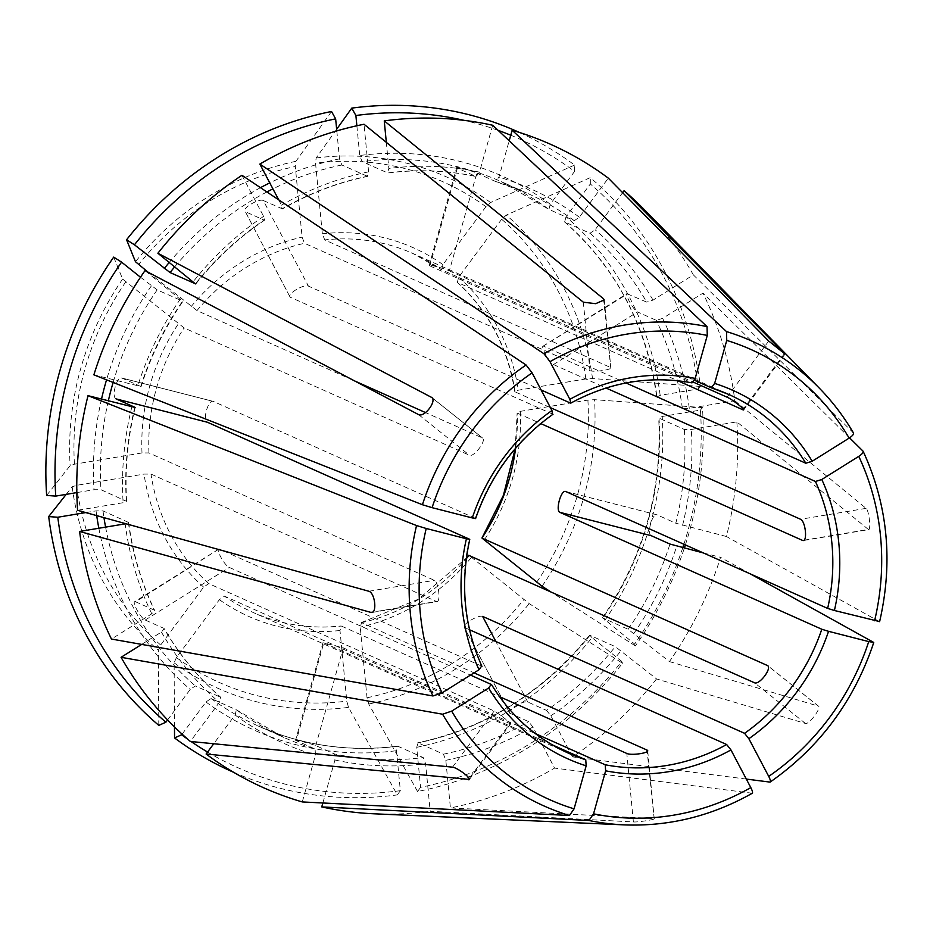 <?xml version="1.0" encoding="UTF-8"?>
<svg xmlns="http://www.w3.org/2000/svg" width="933" height="933" viewBox="0 0 933 933"><rect width="100%" height="100%" fill="white"/><g stroke="black" fill="none" stroke-linecap="round" stroke-linejoin="round"><path stroke-width="0.7" stroke-dasharray="4.67 3.5" d="M140.498 277.229L157.176 289.883L182.915 301.266M76.833 492.589L94.011 489.72L100.951 489.708L126.608 501.359M116.065 398.892C111.062 396.7 116.917 375.871 121.931 378.063L140.708 386.449L93.883 374.833M121.675 377.982L213.295 401.412L121.687 377.982M113.709 257.1A1184679.771 104941.636 -143.4 0 0 122.62 279.06L184.116 327.915L469.567 455.304C474.139 457.275 487.003 439.933 482.431 437.962L425.495 412.561M46.65 495.435A1184679.689 234880.872 174.5 0 1 70.127 465.637L74.43 464.202L142.003 452.937L148.942 452.937L434.381 580.326C438.895 582.53 440.936 603.686 436.422 601.482L437.169 601.563M85.766 512.579L96.052 510.864L102.992 510.864L128.649 522.492M167.59 719.926L190.215 689.429L195.312 685.93L220.853 697.359M134.69 601.797L135.6 601.785C130.62 599.756 140.242 618.008 145.233 620.037L164.01 628.41A298.07 275.783 114.1 0 0 220.666 697.243L219.325 702.421L190.355 741.455M218.73 549.21L135.6 601.785L154.388 610.17L151.776 613.809L111.447 639.047M66.196 494.362A1184679.689 234880.872 174.5 0 1 72.156 486.793L76.459 485.358L144.032 474.092L150.983 474.081L436.422 601.482L372.64 612.118M158.797 725.373A1184679.701 437113.346 128.6 0 1 158.353 650.243L160.674 645.018L203.639 587.114L208.735 583.603L494.187 711.004C498.805 713.418 514.561 725.991 509.931 723.576L510.654 723.716M182.11 734.154L205.96 701.989L211.056 698.49L236.411 709.815L283.854 737.443A298.07 275.783 114.1 0 0 315.062 749.001L296.286 740.615L323.786 642.872L323.18 642.499M187.848 739.286A344.464 318.701 114.1 0 0 191.067 741.525M207.569 752.056A344.464 318.701 114.1 0 0 400.339 790.683L396.49 750.692L397.855 746.237L423.209 757.549L425.6 763.684L430.183 811.302L633.39 821.938C638.032 822.416 658.266 819.046 653.625 818.568L450.417 807.92A352.266 325.92 114.1 0 0 554.587 768.092L532.918 727.017L528.626 721.617L509.85 713.232L464.109 627.046M397.493 746.19L397.855 746.237A298.07 275.783 114.1 0 1 258.499 726.131C302.479 745.514 348.814 752.196 397.516 746.178M174.483 726.912A1184679.619 437113.322 128.6 0 1 174.109 662.815L176.419 657.59L219.383 599.674L224.491 596.175L509.931 723.576L469.171 778.507M400.339 790.683L397.33 794.893A1184679.607 383290.722 80.5 0 1 348.51 707.389L346.784 701.138L339.985 630.498L341.35 626.043L499.447 696.613M416.724 747.321A303.493 280.798 114.1 0 0 591.989 637.636L621.763 661.404A344.464 318.701 114.1 0 1 420.573 787.312L416.724 747.321L418.089 742.866L443.443 754.179L445.822 760.313L450.417 807.92M591.989 637.636L589.924 635.326L615.279 646.639L656.552 678.921L805.529 723.495C809.098 724.661 821.961 707.319 818.404 706.153L767.917 665.859M589.539 635.256L589.924 635.326A298.07 275.783 114.1 0 1 418.089 742.866L417.692 742.831C485.965 727.985 543.251 692.111 589.539 635.21M420.573 787.312L417.564 791.511A350.4 324.194 114.1 0 0 622.521 663.258A1184679.654 104941.624 36.6 0 1 529.186 603.604L469.089 555.392M417.564 791.511A1184679.607 383290.722 80.5 0 1 368.745 704.018L367.019 697.767L360.22 627.128L361.584 622.673L474.046 672.868M682.781 547.683A344.464 318.701 114.1 0 1 634.638 644.062L602.8 617.984L628.154 629.297L669.416 661.579A352.266 325.92 114.1 0 0 720.556 557.339L703.424 552.966M683.901 544.242A344.464 318.701 114.1 0 0 700.461 410.088L662.208 416.468L659.025 418.159L684.379 429.472L691.318 429.46L736.86 421.868L868.576 529.629L803.36 540.545M602.356 617.926C643.572 556.931 662.348 490.222 658.686 417.797L659.025 418.159A298.07 275.783 114.1 0 1 602.8 617.984L602.403 617.914M634.638 644.062L635.385 645.916A350.4 324.194 114.1 0 0 684.356 548.091M685.393 544.907A350.4 324.194 114.1 0 0 702.444 407.581A1184679.689 234880.872 -5.5 0 0 594.554 399.686L587.895 400.082L520.322 411.348L517.139 413.027L540.767 423.582M700.461 410.088L702.444 407.581M635.385 645.916A1184679.701 104941.636 36.6 0 1 550.808 591.86M515.168 448.75L517.139 413.027A196.455 181.76 -65.9 0 1 515.611 448.237M552.954 414.264L290.513 297.347C285.568 294.921 303.482 283.702 308.426 286.128L541.117 389.982M475.573 518.55L475.27 518.34A196.455 181.76 -65.9 0 1 552.488 414.264M660.167 395.324A303.493 280.798 114.1 0 0 566.004 216.771L590.332 183.976A344.464 318.701 114.1 0 1 698.432 388.944L660.167 395.324L656.984 397.003L682.338 408.316L689.277 408.316L734.831 400.724A352.266 325.92 114.1 0 0 702.981 293.125L662.652 318.363L656.296 320.334L637.519 311.949L553.467 364.558C548.919 362.249 539.297 343.997 543.846 346.306L626.008 382.973M566.004 216.771L564.663 221.937L590.018 233.262L595.114 229.763L622.626 192.676M564.477 221.821L564.663 221.937A298.07 275.783 114.1 0 1 656.984 397.003L656.68 396.688C646.464 325.465 615.745 267.165 564.465 221.821M627.011 293.697L646.674 302.082A298.07 275.783 114.1 0 0 590.018 233.262M542.971 346.295L627.897 293.697C623.256 291.434 632.877 309.686 637.519 311.949M698.432 388.944L700.415 386.425A350.4 324.194 114.1 0 0 590.297 177.632A1184679.701 437113.346 -51.4 0 0 506.316 215.091L501.651 219.267L458.686 277.171L457.345 282.361L677.755 380.734M700.415 386.425A1184679.689 234880.872 -5.5 0 0 592.513 378.541L585.866 378.926L518.293 390.192L515.098 391.883L550.435 407.651M514.794 391.568L515.098 391.883A196.455 181.76 -65.9 0 0 457.345 282.361L457.147 282.221M481.941 666.407L481.626 666.104A196.455 181.76 -65.9 0 1 469.404 539.169M510.748 135.215A344.464 318.701 114.1 0 1 574.588 171.404L550.26 204.199L548.919 209.377L574.261 220.689L579.358 217.191L608.328 178.145M498.082 130.328A344.464 318.701 114.1 0 0 464.086 120.357M356.873 125.757L359.73 155.496L362.121 161.631L387.836 172.99C417.786 169.2 447.28 170.389 476.308 176.582L476.145 176.524A298.07 275.783 114.1 0 0 387.475 172.943L388.839 168.488L386.32 142.341M574.261 220.689A298.07 275.783 114.1 0 0 526.818 193.061L501.476 181.737L548.919 209.377A298.07 275.783 114.1 0 0 501.476 181.737A298.07 275.783 114.1 0 0 362.121 161.631M574.588 171.404L574.553 165.071A350.4 324.194 114.1 0 0 519.319 132.416M574.553 165.071A1184679.619 437113.322 -51.4 0 0 490.571 202.519L485.906 206.694L442.942 264.61L441.589 269.789L693.324 382.133M336.65 129.267A1184679.689 383290.745 -99.5 0 0 316.159 157.945L315.541 163.147L322.34 233.786L324.731 239.909L610.17 367.31C614.952 369.141 594.718 372.524 589.936 370.681L304.496 243.291L302.105 237.157L295.306 166.517A274.197 253.694 114.1 0 0 138.574 264.61M336.813 130.912L339.495 158.878L341.886 165.001L367.637 176.36M331.53 111.493A1184679.689 383290.745 -99.5 0 0 295.924 161.316L295.306 166.517M148.125 272.226L196.991 310.572L354.47 380.862M469.556 629.775L464.692 627.606C460.016 625.728 477.929 614.52 482.606 616.386M552.033 744.744L323.786 642.872L343.262 647.852L535.367 733.595M481.626 666.104L219.652 549.187C214.567 547.193 224.2 565.445 229.285 567.427L470.489 675.084M475.27 518.34L213.295 401.412C208.199 399.184 202.333 420.013 207.429 422.252M289.918 296.752L245.356 211.721L264.132 220.095A298.07 275.783 114.1 0 0 195.603 283.597M492.682 125.255L479.492 172.15L476.145 176.524L457.368 168.138C452.598 165.782 472.075 170.762 476.833 173.118L449.333 270.862C444.621 268.401 425.145 263.433 429.856 265.882L691.831 382.81A196.455 181.76 -65.9 0 0 570.401 403.056M429.285 265.427L429.856 265.882L457.368 168.138L456.773 167.695M449.333 270.862L694.49 380.279M553.467 364.558L606.03 388.011M610.753 367.94L603.779 300.869M431.862 397.54L482.758 438.16L432.107 397.796M278.71 199.837L281.521 205.155L282.046 208.887A298.07 275.783 114.1 0 1 367.24 176.314L368.605 171.859L364.022 124.252M295.691 740.231L296.286 740.615C291.423 738.679 310.899 743.648 315.762 745.595L334.539 753.969A298.07 275.783 114.1 0 0 423.209 757.549M322.865 802.986L334.947 760.022L334.539 753.969M302.28 801.937L315.482 755.042L315.062 749.001M590.332 183.976L590.297 177.632M128.672 522.468C132.801 553.561 141.489 582.903 154.715 610.474L154.388 610.17A298.07 275.783 114.1 0 1 128.346 522.177L125.162 523.856A303.493 280.798 114.1 0 0 151.776 613.809M803.896 540.207L868.11 529.501C871.317 531.927 869.276 510.771 866.069 508.357L734.831 400.724M651.187 535.67C646.569 533.559 652.435 512.73 657.054 514.841L565.445 491.399M752.29 793.237L554.587 768.092M141.023 386.659L140.708 386.449A298.07 275.783 114.1 0 1 182.53 301.196L145.023 270.593M750.424 573.935L720.556 557.339M134.795 407.499A298.07 275.783 114.1 0 0 126.305 501.033L123.121 502.712L77.567 510.304M849.566 437.845L702.981 293.125M853.38 432.865L693.359 274.885L653.03 300.123L646.674 302.082M211.056 698.49A298.07 275.783 114.1 0 0 258.499 726.131L283.854 737.443A298.07 275.783 114.1 0 1 236.411 709.815L235.069 714.981L213.727 743.753M491.248 684.356A196.455 181.76 -65.9 0 0 568.465 753.188L252.971 612.386C280.81 624.667 310.153 629.204 341.035 625.985L341.35 626.043A196.455 181.76 -65.9 0 1 252.971 612.386A196.455 181.76 -65.9 0 1 224.491 596.175M241.939 175.287L263.607 216.374L264.599 220.095M621.763 661.404L622.521 663.258M476.833 173.118L495.61 181.503L498.957 177.13L509.196 140.766M728.603 394.391L413.109 253.578L441.589 269.789A196.455 181.76 -65.9 0 0 413.109 253.578A196.455 181.76 -65.9 0 0 324.731 239.909M141.688 644.4L161.409 632.061L164.301 628.679C179.498 654.966 198.356 677.871 220.864 697.371M374.331 813.809A352.266 325.92 114.1 0 0 430.183 811.302M495.715 181.538L495.61 181.503A298.07 275.783 114.1 0 1 526.818 193.061L495.703 181.538M464.074 627.069L509.85 713.232C505.138 711.261 523.051 700.042 527.763 702.024L546.54 710.398A298.07 275.783 114.1 0 0 615.279 646.639M746.318 779.078L572.489 756.885A352.266 325.92 114.1 0 0 656.552 678.921M572.489 756.885L550.832 715.809L546.54 710.398M361.176 622.638L361.584 622.673A196.455 181.76 -65.9 0 0 466.313 558.692M282.501 208.899L263.269 200.502L308.426 286.128M565.69 491.493L657.054 514.841L675.83 523.226A298.07 275.783 114.1 0 0 684.379 429.472M879.597 621.705L726.422 536.51A352.266 325.92 114.1 0 0 736.86 421.868M726.422 536.51L675.83 523.226M654.161 818.754L647.164 751.462M263.269 200.502C258.359 198.181 240.446 209.389 245.356 211.721L289.883 296.776M693.359 274.885A352.266 325.92 114.1 0 0 644.085 209.4M669.416 661.579L818.404 706.153M233.716 772.349A350.4 324.194 114.1 0 0 397.33 794.893M151.368 285.906A303.493 280.798 114.1 0 0 106.537 379.836M101.51 399.114A303.493 280.798 114.1 0 0 94.011 489.72M157.176 289.883A298.07 275.783 114.1 0 0 113.126 382.448M108.333 400.852A298.07 275.783 114.1 0 0 100.951 489.708M122.62 279.06A280.063 259.117 114.1 0 0 70.127 465.637M125.71 281.941A274.197 253.694 114.1 0 0 74.43 464.202M142.003 452.937A201.878 186.775 -65.9 0 1 178.296 323.926M96.052 510.864A303.493 280.798 114.1 0 0 96.717 515.622M98.84 528.253A303.493 280.798 114.1 0 0 190.215 689.429M102.992 510.864A298.07 275.783 114.1 0 0 103.96 517.64M105.592 527.122A298.07 275.783 114.1 0 0 195.312 685.93M72.156 486.793A280.063 259.117 114.1 0 0 158.353 650.243M76.459 485.358A274.197 253.694 114.1 0 0 160.674 645.018M203.639 587.114A201.878 186.775 -65.9 0 1 144.032 474.092M205.96 701.989A303.493 280.798 114.1 0 0 396.49 750.692M174.109 662.815A280.063 259.117 114.1 0 0 348.51 707.389M176.419 657.59A274.197 253.694 114.1 0 0 346.784 701.138M339.985 630.498A201.878 186.775 -65.9 0 1 219.383 599.674M368.745 704.018A280.063 259.117 114.1 0 0 529.186 603.604M367.019 697.767A274.197 253.694 114.1 0 0 523.751 599.674M471.165 557.701A201.878 186.775 -65.9 0 1 360.22 627.128M604.852 620.293A303.493 280.798 114.1 0 0 662.208 416.468M542.05 586.262A280.063 259.117 114.1 0 0 594.554 399.686M536.615 582.344A274.197 253.694 114.1 0 0 587.895 400.082M520.322 411.348A201.878 186.775 -65.9 0 1 484.029 540.359M682.338 408.316A298.07 275.783 114.1 0 0 656.296 320.334M592.513 378.541A280.063 259.117 114.1 0 0 506.316 215.091M585.866 378.926A274.197 253.694 114.1 0 0 501.651 219.267M458.686 277.171A201.878 186.775 -65.9 0 1 518.293 390.192M550.26 204.199A303.493 280.798 114.1 0 0 359.73 155.496M490.571 202.519A280.063 259.117 114.1 0 0 316.159 157.945M485.906 206.694A274.197 253.694 114.1 0 0 315.541 163.147M322.34 233.786A201.878 186.775 -65.9 0 1 442.942 264.61M339.495 158.878A303.493 280.798 114.1 0 0 269.765 182.88M260.482 187.661A303.493 280.798 114.1 0 0 169.293 262.36M341.886 165.001A298.07 275.783 114.1 0 0 272.926 188.863M266.896 191.953A298.07 275.783 114.1 0 0 174.786 266.733M295.924 161.316A280.063 259.117 114.1 0 0 135.483 261.73M191.16 306.584A201.878 186.775 -65.9 0 1 302.105 237.157M148.942 452.937A196.455 181.76 -65.9 0 1 184.116 327.915M208.735 583.603A196.455 181.76 -65.9 0 1 150.983 474.081M196.991 310.572A196.455 181.76 -65.9 0 1 304.496 243.291M583.347 302.199L589.936 370.681M315.762 745.595L343.262 647.852M784.455 353.595L743.251 409.12M866.069 508.357L800.549 519.273M452.517 767.159L494.187 711.004M805.529 723.495L754.54 682.793M418.567 414.602L469.567 455.304M368.862 591.254L434.381 580.326M633.39 821.938L626.789 753.444M768.71 341.023L727.04 397.178M479.492 172.15A303.493 280.798 114.1 0 0 388.839 168.488M161.409 632.061A303.493 280.798 114.1 0 0 219.325 702.421M334.947 760.022A303.493 280.798 114.1 0 0 425.6 763.684M443.443 754.179A298.07 275.783 114.1 0 0 528.626 721.617M445.822 760.313A303.493 280.798 114.1 0 0 532.918 727.017M180.466 298.898A303.493 280.798 114.1 0 0 137.711 386.04M628.154 629.297A298.07 275.783 114.1 0 0 669.976 544.056M633.962 633.285A303.493 280.798 114.1 0 0 676.717 546.132M689.277 408.316A303.493 280.798 114.1 0 0 662.652 318.363M235.069 714.981A303.493 280.798 114.1 0 0 315.482 755.042M579.358 217.191A303.493 280.798 114.1 0 0 498.957 177.13M550.832 715.809A303.493 280.798 114.1 0 0 621.098 650.628M368.605 171.859A303.493 280.798 114.1 0 0 281.521 205.155M263.607 216.374A303.493 280.798 114.1 0 0 193.341 281.556M682.583 525.302A303.493 280.798 114.1 0 0 691.318 429.46M527.763 702.024L495.855 641.507M653.03 300.123A303.493 280.798 114.1 0 0 595.114 229.763M131.856 406.87A303.493 280.798 114.1 0 0 123.121 502.712M879.411 621.53A254.616 235.571 114.1 0 0 863.002 451.117M769.877 782.087A254.616 235.571 114.1 0 0 873.556 642.359M624.212 824.877A254.616 235.571 114.1 0 0 751.963 793.295M145.233 620.037L229.285 567.427M514.771 391.615C507.704 347.449 488.495 310.981 457.135 282.221M323.075 642.464L295.574 740.196M469.404 779.487L510.736 723.786M818.626 706.269L767.731 665.649M784.968 354.19L743.636 409.89M604.292 299.925L610.847 367.929M429.18 265.392L456.669 167.672M141.046 386.705C150.808 356.114 164.779 327.635 182.961 301.254M361.141 622.626L418.311 599.243L466.407 558.016M367.66 176.372C337.898 182.518 309.499 193.376 282.489 208.934M264.634 220.106C238.661 237.705 215.721 258.989 195.79 283.97M647.7 750.75L654.255 818.754M542.924 346.225L626.976 293.627M135.203 407.464C127.599 438.592 124.742 469.905 126.643 501.394M218.695 549.14L134.644 601.727M371.952 612.468L437.169 601.598"/><path stroke-width="1.4" d="M469.556 629.775L726.655 744.522L730.947 749.934L750.808 787.592C752.616 791.219 753.001 793.108 751.963 793.295M730.947 749.934A201.878 186.775 -65.9 0 1 605.645 770.821L593.54 813.821L588.945 820.48L321.757 806.917L322.865 802.986M76.833 492.589L55.758 496.099A344.464 318.701 114.1 0 1 121.582 262.138L140.498 277.229M466.407 538.761L426.218 528.486A246.569 228.13 114.1 0 0 442.044 692.881L479.014 669.754A201.878 186.775 -65.9 0 1 466.407 538.761L469.404 539.169L207.429 422.252L116.065 398.892L134.842 407.278A298.07 275.783 114.1 0 0 134.795 407.499M121.582 262.138L113.709 257.1A350.4 324.194 114.1 0 0 46.65 495.435L55.758 496.099M768.722 776.384A246.569 228.13 114.1 0 0 868.74 641.601L828.551 631.326A201.878 186.775 -65.9 0 1 748.861 738.714L768.722 776.384C770.53 780 770.915 781.901 769.877 782.087L746.318 779.078M167.59 719.926L165.887 722.212A344.464 318.701 114.1 0 1 57.788 517.244L85.766 512.579M57.788 517.244L48.691 516.579A350.4 324.194 114.1 0 0 158.797 725.373L165.887 722.212M48.691 516.579A1184679.689 234880.872 174.5 0 1 66.196 494.362M874.594 620.76A246.569 228.13 114.1 0 0 858.768 456.365L821.798 479.504A201.878 186.775 -65.9 0 1 834.405 610.497L879.411 621.53M187.848 739.286A344.464 318.701 114.1 0 1 181.632 734.784L182.11 734.154M191.067 741.525A344.464 318.701 114.1 0 0 207.569 752.056M849.147 438.113A246.569 228.13 114.1 0 0 726.749 340.417L714.643 383.405A201.878 186.775 -65.9 0 1 812.177 461.252L849.147 438.113C852.622 435.793 854.033 434.043 853.38 432.865A254.616 235.571 114.1 0 0 819.186 388.011A254.616 235.571 114.1 0 0 726.504 331.588L512.159 130.235L509.196 140.766M707.272 335.437A246.569 228.13 114.1 0 0 550.004 361.654L569.865 399.324A201.878 186.775 -65.9 0 1 695.178 378.425L707.272 335.437L707.027 326.608L492.682 125.255A352.266 325.92 114.1 0 0 384.256 120.882L386.32 142.341M695.178 378.425L691.994 382.857C650.313 375.218 609.914 381.97 570.821 403.114M569.865 399.324L570.844 403.068M682.781 547.683A344.464 318.701 114.1 0 0 683.901 544.242M684.356 548.091A350.4 324.194 114.1 0 0 685.393 544.907M550.808 591.86A1184679.701 104941.636 36.6 0 1 542.05 586.262L481.964 538.049L767.731 665.661M515.168 448.75L503.447 495.236L481.964 538.049A196.455 181.76 -65.9 0 0 515.611 448.237M532.09 372.873A246.569 228.13 114.1 0 0 432.084 507.657L472.273 517.932A201.878 186.775 -65.9 0 1 551.951 410.532L532.09 372.873L526.084 365.001L241.939 175.287A352.266 325.92 114.1 0 0 157.887 253.251L431.862 397.551M551.951 410.532L552.488 414.264M472.273 517.932L475.27 518.34M479.014 669.754L481.626 666.104M510.748 135.215A344.464 318.701 114.1 0 0 498.082 130.328M464.086 120.357A344.464 318.701 114.1 0 0 355.881 115.505L356.873 125.757M519.319 132.416A350.4 324.194 114.1 0 0 351.764 108.123A1184679.689 383290.745 -99.5 0 0 336.65 129.267M355.881 115.505L351.764 108.123M336.813 130.912L335.647 118.876A344.464 318.701 114.1 0 0 134.457 244.796L170.051 272.541L195.79 283.924M134.457 244.796L126.573 239.758A1184679.701 104941.636 -143.4 0 0 135.483 261.73L148.125 272.226M335.647 118.876L331.53 111.493A350.4 324.194 114.1 0 0 126.573 239.758M451.677 711.133A246.569 228.13 114.1 0 0 574.075 808.841L586.169 765.841A201.878 186.775 -65.9 0 1 488.647 687.994L451.677 711.133L442.592 714.223L121.08 657.298A352.266 325.92 114.1 0 0 190.355 741.455L452.517 767.159C458.336 767.929 474.081 780.501 468.261 779.731L469.171 778.507M574.075 808.841L569.468 815.5L302.28 801.937A352.266 325.92 114.1 0 1 206.111 754.027L469.311 779.417M499.447 696.613L626.789 753.444C631.641 755.905 651.875 752.534 647.024 750.074L647.619 750.762M474.046 672.868L647.024 750.074L647.164 751.462M468.704 555.322L754.54 682.793C759.59 685.114 772.454 667.783 767.404 665.451L767.917 665.859M540.767 423.582L802.578 540.429C807.698 542.516 805.657 521.372 800.549 519.273L550.435 407.651M703.424 552.966L669.976 544.056L651.187 535.67L559.823 512.322C555.298 510.258 561.165 489.417 565.69 491.493L827.653 608.409L834.405 610.497M559.823 512.322L821.798 629.239A196.455 181.76 -65.9 0 1 744.569 733.315L482.606 616.386L495.855 641.507M535.367 733.595L605.225 764.768L605.645 770.821M552.033 744.744L585.761 759.789A196.455 181.76 -65.9 0 1 568.465 753.188C536.148 738.528 510.503 715.658 491.539 684.577L470.489 675.084M541.117 389.982L570.401 403.056M694.49 380.279L711.308 387.79L714.643 383.405M626.008 382.973L805.809 463.223L812.177 461.252M606.03 388.011L815.43 481.475A196.455 181.76 -65.9 0 1 832.633 553.84A196.455 181.76 -65.9 0 1 827.653 608.409M677.755 380.734L742.785 409.75C747.788 411.64 732.032 399.067 727.04 397.178L693.324 382.133M743.554 409.832L742.785 409.75L743.251 409.12M354.47 380.862L425.495 412.561M488.647 687.994L491.248 684.356M586.169 765.841L585.761 759.789M384.256 120.882L603.581 298.817L604.199 299.936L595.662 303.68L583.347 302.199L364.022 124.252A352.266 325.92 114.1 0 0 259.852 164.08L278.71 199.837M622.626 192.676L624.072 190.717L784.886 354.12M442.044 692.881L432.959 695.971L111.447 639.047A352.266 325.92 114.1 0 1 79.608 531.46L125.162 523.856M426.218 528.486L416.55 525.559L88.017 395.662L135.157 407.488M432.084 507.657L422.416 504.73L93.883 374.833A352.266 325.92 114.1 0 1 145.023 270.593L418.567 414.602C424.62 417.727 437.495 400.397 431.431 397.26L432.107 397.796M828.551 631.326L821.798 629.239M868.74 641.601L873.556 642.359L750.424 573.935M371.94 612.433L370.902 612.398C377.305 614.276 375.264 593.12 368.862 591.254L77.567 510.304A352.266 325.92 114.1 0 1 88.017 395.662M821.798 479.504L815.43 481.475M858.768 456.365C862.244 454.044 863.655 452.295 863.002 451.117L849.566 437.845M624.072 190.717A352.266 325.92 114.1 0 1 644.085 209.4L819.186 388.011C832.399 401.493 843.829 416.503 853.497 433.017L853.38 432.865M181.632 734.784L174.553 737.945A1184679.619 437113.322 128.6 0 1 174.483 726.912M213.727 743.753L206.111 754.027M784.455 353.595L768.71 341.023L608.328 178.145A352.266 325.92 114.1 0 0 512.159 130.235M121.08 657.298L141.688 644.4M321.757 806.917A352.266 325.92 114.1 0 0 374.331 813.809L624.212 824.877A254.616 235.571 114.1 0 1 588.945 820.48M748.861 738.714L744.569 733.315M195.603 283.597A298.07 275.783 114.1 0 0 195.394 283.854L157.887 253.251M372.64 612.118L370.902 612.398L79.608 531.46M550.004 361.654L543.997 353.794L259.852 164.08M726.749 340.417L726.504 331.588M174.553 737.945A350.4 324.194 114.1 0 0 233.716 772.349M593.54 813.821A246.569 228.13 114.1 0 0 750.808 787.592M106.537 379.836A303.493 280.798 114.1 0 0 101.51 399.114M113.126 382.448A298.07 275.783 114.1 0 0 108.333 400.852M96.717 515.622A303.493 280.798 114.1 0 0 98.84 528.253M103.96 517.64A298.07 275.783 114.1 0 0 105.592 527.122M269.765 182.88A303.493 280.798 114.1 0 0 260.482 187.661M169.293 262.36A303.493 280.798 114.1 0 0 164.231 268.564M272.926 188.863A298.07 275.783 114.1 0 0 266.896 191.953M174.786 266.733A298.07 275.783 114.1 0 0 170.051 272.541M442.592 714.223A254.616 235.571 114.1 0 0 569.468 815.5M469.089 555.392A196.455 181.76 -65.9 0 1 466.313 558.692M726.655 744.522A196.455 181.76 -65.9 0 1 605.225 764.768M711.447 387.825A196.455 181.76 -65.9 0 1 728.603 394.391A196.455 181.76 -65.9 0 1 805.809 463.223M603.581 298.817L603.779 300.869M416.55 525.559A254.616 235.571 114.1 0 0 432.959 695.971M526.084 365.001A254.616 235.571 114.1 0 0 422.416 504.73M707.027 326.608A254.616 235.571 114.1 0 0 543.997 353.794M553.001 414.264C516.462 440.434 490.665 475.212 475.597 518.608M469.766 539.344C460.039 584.081 464.109 626.44 481.964 666.43M711.378 387.813L728.603 394.391M466.407 558.016L468.716 555.263M879.621 621.67C893.324 561.771 887.843 504.998 863.177 451.362M770.261 781.994C819.675 747.391 854.161 700.928 873.743 642.58M752.266 793.26C711.727 816.072 669.031 826.603 624.212 824.877"/></g></svg>
